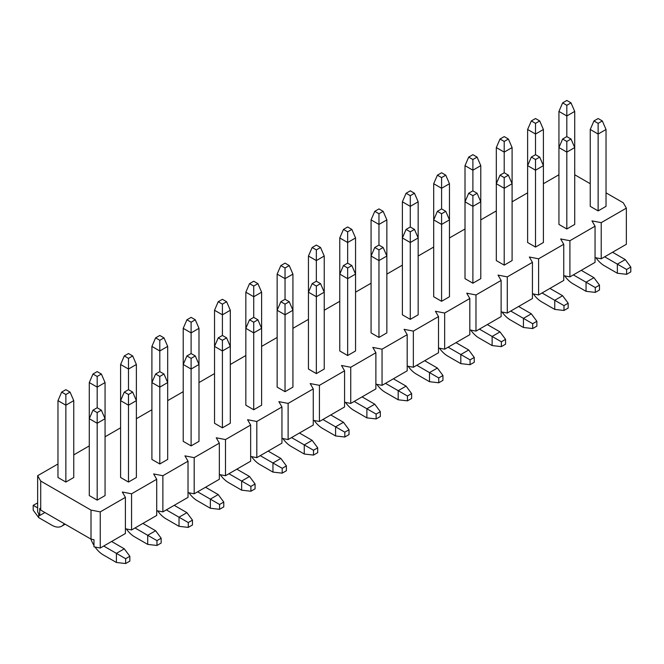 <?xml version="1.0" encoding="UTF-8"?>
<svg xmlns="http://www.w3.org/2000/svg" width="664" height="664" viewBox="0 0 664 664"><rect width="100%" height="100%" fill="white"/><g stroke="black" fill="none" stroke-linecap="round" stroke-linejoin="round"><path stroke-width="1" d="M44.911 512.517L39.732 515.505L37.64 511.878L37.64 475.723L40.72 481.06L40.72 510.101L91.01 539.135L91.01 510.101L100.256 511.878L100.256 548.032L93.973 546.821L93.973 539.707L91.01 539.135M100.256 548.032L125.405 533.516L125.405 497.361L122.325 492.024L131.563 493.8L131.563 529.955L125.405 528.768M131.563 529.955L156.712 515.438L156.712 479.284L153.633 473.947L162.879 475.723L162.879 511.878L156.712 510.691M162.879 511.878L188.02 497.361L188.02 461.206L184.941 455.869L194.187 457.645L194.187 493.8L188.02 492.613M194.187 493.8L219.336 479.284L219.336 443.129L216.248 437.792L225.494 439.568L225.494 475.723L219.336 474.536M225.494 475.723L250.643 461.206L250.643 425.051L247.564 419.714L256.81 421.491L256.81 457.645L250.643 456.459M256.81 457.645L281.951 443.129L281.951 406.974L278.872 401.637L288.118 403.413L288.118 439.568L281.951 438.381M288.118 439.568L313.267 425.051L313.267 388.897L310.179 383.56L319.425 385.344L319.425 421.491L313.267 420.312M319.425 421.491L344.574 406.974L344.574 370.819L341.495 365.482L350.733 367.267L350.733 403.421L344.574 402.235M350.733 403.421L375.882 388.897L375.882 352.742L372.803 347.405L382.049 349.189L382.049 385.344L375.882 384.157M382.049 385.344L407.19 370.819L407.19 334.673L404.11 329.327L413.357 331.112L413.357 367.267L407.19 366.08M413.357 367.267L438.506 352.75L438.506 316.595L435.418 311.258L444.664 313.034L444.664 349.189L438.506 348.002M444.664 349.189L469.813 334.673L469.813 298.518L466.734 293.181L475.98 294.957L475.98 331.112L469.813 329.925M475.98 331.112L501.121 316.595L501.121 280.44L498.041 275.103L507.288 276.88L507.288 313.034L501.121 311.848M507.288 313.034L532.437 298.518L532.437 262.363L529.349 257.026L538.595 258.802L538.595 294.957L532.437 293.77M538.595 294.957L563.744 280.44L563.744 244.286L560.665 238.949L569.903 240.725L569.903 276.88L563.744 275.693M569.903 276.88L595.052 262.363L595.052 226.208L591.973 220.871L601.219 222.647L601.219 258.802L595.052 257.615M601.219 258.802L626.359 244.286L626.359 208.131L623.28 202.794L606.024 192.834M40.72 481.06L91.01 510.101M574.717 174.756L590.246 183.72M39.732 515.505L39.732 508.392L40.72 510.101M97.176 500.133L105.061 495.576L105.061 382.564L97.176 387.12L89.283 382.564L89.283 495.576L97.176 500.133L97.176 423.275L89.283 418.718L92.985 410.178L97.176 412.593L101.368 410.178L97.176 407.754L97.176 376.447L101.368 374.023L97.176 371.608L92.985 374.023L97.176 376.447M128.484 482.056L136.377 477.499L136.377 364.486L128.484 369.043L120.599 364.486L120.599 477.499L128.484 482.056L128.484 405.198L120.599 400.641L124.292 392.1L128.484 394.524L132.675 392.1L128.484 389.677L128.484 358.369L132.675 355.945L128.484 353.53L124.292 355.945L128.484 358.369M159.792 463.978L167.685 459.43L167.685 346.409L159.792 350.966L151.907 346.409L151.907 459.43L159.792 463.978L159.792 387.12L151.907 382.564L155.608 374.023L159.792 376.447L163.983 374.023L159.792 371.608L159.792 340.292L163.983 337.868L159.792 335.453L155.608 337.868L159.792 340.292M191.107 445.901L198.992 441.352L198.992 328.331L191.107 332.888L183.214 328.331L183.214 441.352L191.107 445.901L191.107 369.043L183.214 364.486L186.916 355.945L191.107 358.369L195.299 355.945L191.107 353.53L191.107 322.214L195.299 319.791L191.107 317.375L186.916 319.791L191.107 322.214M222.415 427.824L230.308 423.275L230.308 310.254L222.415 314.811L214.53 310.254L214.53 423.275L222.415 427.824L222.415 350.966L214.53 346.409L218.224 337.868L222.415 340.292L226.607 337.868L222.415 335.453L222.415 304.137L226.607 301.713L222.415 299.298L218.224 301.713L222.415 304.137M253.723 409.754L261.616 405.198L261.616 292.185L253.723 296.733L245.838 292.185L245.838 405.198L253.723 409.754L253.723 332.888L245.838 328.331L249.531 319.791L253.723 322.214L257.914 319.791L253.723 317.375L253.723 286.059L257.914 283.644L253.723 281.221L249.531 283.644L253.723 286.059M285.039 391.677L292.924 387.12L292.924 274.107L285.039 278.656L277.145 274.107L277.145 387.12L285.039 391.677L285.039 314.811L277.145 310.254L280.847 301.713L285.039 304.137L289.23 301.713L285.039 299.298L285.039 267.982L289.23 265.567L285.039 263.143L280.847 265.567L285.039 267.982M316.346 373.6L324.231 369.043L324.231 256.03L316.346 260.578L308.453 256.03L308.453 369.043L316.346 373.6L316.346 296.733L308.453 292.185L312.155 283.644L316.346 286.059L320.538 283.644L316.346 281.221L316.346 249.905L320.538 247.489L316.346 245.066L312.155 247.489L316.346 249.905M347.654 355.522L355.547 350.966L355.547 237.953L347.654 242.509L339.769 237.953L339.769 350.966L347.654 355.522L347.654 278.656L339.769 274.107L343.462 265.567L347.654 267.982L351.845 265.567L347.654 263.143L347.654 231.827L351.845 229.412L347.654 226.988L343.462 229.412L347.654 231.827M378.961 337.445L386.855 332.888L386.855 219.875L378.961 224.432L371.076 219.875L371.076 332.888L378.961 337.445L378.961 260.578L371.076 256.03L374.77 247.489L378.961 249.905L383.153 247.489L378.961 245.066L378.961 213.75L383.153 211.335L378.961 208.911L374.77 211.335L378.961 213.75M410.277 319.367L418.162 314.811L418.162 201.798L410.277 206.355L402.384 201.798L402.384 314.811L410.277 319.367L410.277 242.509L402.384 237.953L406.086 229.412L410.277 231.827L414.469 229.412L410.277 226.988L410.277 195.681L414.469 193.257L410.277 190.842L406.086 193.257L410.277 195.681M441.585 301.29L449.47 296.733L449.47 183.72L441.585 188.277L433.692 183.72L433.692 296.733L441.585 301.29L441.585 224.432L433.692 219.875L437.393 211.335L441.585 213.75L445.776 211.335L441.585 208.911L441.585 177.603L445.776 175.18L441.585 172.764L437.393 175.18L441.585 177.603M472.892 283.213L480.786 278.656L480.786 165.643L472.892 170.2L465.007 165.643L465.007 278.656L472.892 283.213L472.892 206.355L465.007 201.798L468.701 193.257L472.892 195.681L477.084 193.257L472.892 190.842L472.892 159.526L477.084 157.102L472.892 154.687L468.701 157.102L472.892 159.526M504.208 265.135L512.093 260.587L512.093 147.566L504.208 152.122L496.315 147.566L496.315 260.587L504.208 265.135L504.208 188.277L496.315 183.72L500.017 175.18L504.208 177.603L508.392 175.18L504.208 172.764L504.208 141.449L508.392 139.025L504.208 136.61L500.017 139.025L504.208 141.449M535.516 247.058L543.401 242.509L543.401 129.488L535.516 134.045L527.623 129.488L527.623 242.509L535.516 247.058L535.516 170.2L527.623 165.643L531.324 157.102L535.516 159.526L539.707 157.102L535.516 154.687L535.516 123.371L539.707 120.948L535.516 118.532L531.324 120.948L535.516 123.371M566.824 228.989L574.717 224.432L574.717 111.411L566.824 115.968L558.939 111.411L558.939 224.432L566.824 228.989L566.824 152.122L558.939 147.566L562.632 139.025L566.824 141.449L571.015 139.025L566.824 136.61L566.824 105.294L571.015 102.879L566.824 100.455L562.632 102.879L566.824 105.294M598.131 210.911L606.024 206.355L606.024 129.488L598.131 134.045L598.131 210.911L590.246 206.355L590.246 129.488L598.131 134.045L598.131 123.371L602.323 120.948L598.131 118.532L593.94 120.948L598.131 123.371M65.869 482.056L73.754 477.499L73.754 400.641L65.869 405.198L57.975 400.641L57.975 477.499L65.869 482.056L65.869 394.524L70.06 392.1L65.869 389.677L61.677 392.1L65.869 394.524M125.405 497.361L100.256 511.878M156.712 479.284L131.563 493.8M188.02 461.206L162.879 475.723M219.336 443.129L194.187 457.645M250.643 425.051L225.494 439.568M281.951 406.974L256.81 421.491M313.267 388.897L288.118 403.413M344.574 370.819L319.425 385.344M375.882 352.742L350.733 367.267M407.19 334.673L382.049 349.189M438.506 316.595L413.357 331.112M469.813 298.518L444.664 313.034M501.121 280.44L475.98 294.957M532.437 262.363L507.288 276.88M563.744 244.286L538.595 258.802M595.052 226.208L569.903 240.725M626.359 208.131L601.219 222.647M558.939 174.756L543.401 183.72M527.623 192.834L512.093 201.798M496.315 210.911L480.786 219.875M465.007 228.989L449.47 237.953M433.692 247.058L418.162 256.03M402.384 265.135L386.855 274.107M371.076 283.213L355.547 292.185M339.769 301.29L324.231 310.262M308.453 319.367L292.924 328.331M277.145 337.445L261.616 346.409M245.838 355.522L230.308 364.486M214.53 373.6L198.992 382.564M183.214 391.677L167.685 400.641M151.907 409.754L136.377 418.718M120.599 427.824L105.061 436.796M89.283 445.901L73.754 454.873M57.975 463.978L37.64 475.723M562.632 102.879L558.939 111.411M571.015 102.879L574.717 111.411M531.324 120.948L527.623 129.488M539.707 120.948L543.401 129.488M604.663 256.81L617.362 264.139L625.256 259.591L630.8 267.061L626.609 269.476L626.609 274.323L630.8 271.9L630.8 267.061M612.557 252.254L625.256 259.591M626.609 269.476L617.362 264.139L617.362 273.253L604.298 265.708A19.87 11.471 60 0 1 596.015 257.806M602.323 120.948L606.024 129.488M593.94 120.948L590.246 129.488M617.362 273.253L626.609 274.323M566.824 136.61L562.632 139.025M571.015 139.025L574.717 147.566L566.824 152.122L566.824 141.449M573.356 274.888L586.055 282.217L593.94 277.668L599.492 285.138L595.301 287.553L595.301 292.392L599.492 289.977L599.492 285.138M581.249 270.331L593.94 277.668M595.301 287.553L586.055 282.217L586.055 291.33L572.99 283.785A19.87 11.471 60 0 1 564.699 275.884M586.055 291.33L595.301 292.392M500.017 139.025L496.315 147.566M508.392 139.025L512.093 147.566M535.516 154.687L531.324 157.102M539.707 157.102L543.401 165.643L535.516 170.2L535.516 159.526M542.048 292.965L554.747 300.294L562.632 295.737L568.176 303.216L563.985 305.631L563.985 310.47L568.176 308.054L568.176 303.216M549.933 288.408L562.632 295.737M563.985 305.631L554.747 300.294L554.747 309.407L541.675 301.863A19.87 11.471 60 0 1 533.391 293.953M554.747 309.407L563.985 310.47M468.701 157.102L465.007 165.643M477.084 157.102L480.786 165.643M504.208 172.764L500.017 175.18M508.392 175.18L512.093 183.72L504.208 188.277L504.208 177.603M510.74 311.042L523.431 318.371L531.324 313.815L536.869 321.293L532.677 323.708L532.677 328.547L536.869 326.132L536.869 321.293M518.625 306.486L531.324 313.815M532.677 323.708L523.431 318.371L523.431 327.485L510.367 319.94A19.87 11.471 60 0 1 502.084 312.03M523.431 327.485L532.677 328.547M437.393 175.18L433.692 183.72M445.776 175.18L449.47 183.72M472.892 190.842L468.701 193.257M477.084 193.257L480.786 201.798L472.892 206.355L472.892 195.681M479.425 329.12L492.124 336.449L500.017 331.892L505.561 339.37L501.37 341.786L501.37 346.625L505.561 344.209L505.561 339.37M487.318 324.563L500.017 331.892M501.37 341.786L492.124 336.449L492.124 345.562L479.059 338.017A19.87 11.471 60 0 1 470.768 330.108M492.124 345.562L501.37 346.625M406.086 193.257L402.384 201.798M414.469 193.257L418.162 201.798M441.585 208.911L437.393 211.335M445.776 211.335L449.47 219.875L441.585 224.432L441.585 213.75M448.117 347.197L460.816 354.526L468.701 349.969L474.254 357.439L470.062 359.863L470.062 364.702L474.254 362.287L474.254 357.439M456.01 342.641L468.701 349.969M470.062 359.863L460.816 354.526L460.816 363.631L447.752 356.095A19.87 11.471 60 0 1 439.46 348.185M460.816 363.631L470.062 364.702M374.77 211.335L371.076 219.875M383.153 211.335L386.855 219.875M410.277 226.988L406.086 229.412M414.469 229.412L418.162 237.953L410.277 242.509L410.277 231.827M416.809 365.275L429.508 372.604L437.393 368.047L442.938 375.517L438.746 377.94L438.746 382.779L442.938 380.356L442.938 375.517M424.694 360.718L437.393 368.047M438.746 377.94L429.508 372.604L429.508 381.709L416.436 374.164A19.87 11.471 60 0 1 408.152 366.262M429.508 381.709L438.746 382.779M343.462 229.412L339.769 237.953M351.845 229.412L355.547 237.953M378.961 245.066L374.77 247.489M383.153 247.489L386.855 256.03L378.961 260.578L378.961 249.905M385.502 383.352L398.192 390.681L406.086 386.124L411.63 393.594L407.439 396.018L407.439 400.857L411.63 398.433L411.63 393.594M393.387 378.795L406.086 386.124M407.439 396.018L398.192 390.681L398.192 399.786L385.128 392.241A19.87 11.471 60 0 1 376.845 384.34M398.192 399.786L407.439 400.857M312.155 247.489L308.453 256.03M320.538 247.489L324.231 256.03M347.654 263.143L343.462 265.567M351.845 265.567L355.547 274.107L347.654 278.656L347.654 267.982M354.186 401.421L366.885 408.758L374.77 404.202L380.323 411.672L376.131 414.095L376.131 418.934L380.323 416.511L380.323 411.672M362.079 396.873L374.77 404.202M376.131 414.095L366.885 408.758L366.885 417.863L353.821 410.319A19.87 11.471 60 0 1 345.529 402.417M366.885 417.863L376.131 418.934M280.847 265.567L277.145 274.107M289.23 265.567L292.924 274.107M316.346 281.221L312.155 283.644M320.538 283.644L324.231 292.185L316.346 296.733L316.346 286.059M322.878 419.499L335.577 426.836L343.462 422.279L349.015 429.749L344.823 432.173L344.823 437.012L349.015 434.588L349.015 429.749M330.763 414.95L343.462 422.279M344.823 432.173L335.577 426.836L335.577 435.941L322.505 428.396A19.87 11.471 60 0 1 314.221 420.495M335.577 435.941L344.823 437.012M249.531 283.644L245.838 292.185M257.914 283.644L261.616 292.185M285.039 299.298L280.847 301.713M289.23 301.713L292.924 310.254L285.039 314.811L285.039 304.137M291.571 437.576L304.261 444.905L312.155 440.356L317.699 447.826L313.508 450.25L313.508 455.089L317.699 452.665L317.699 447.826M299.456 433.019L312.155 440.356M313.508 450.25L304.261 444.905L304.261 454.018L291.197 446.474A19.87 11.471 60 0 1 282.914 438.572M304.261 454.018L313.508 455.089M218.224 301.713L214.53 310.254M226.607 301.713L230.308 310.254M253.723 317.375L249.531 319.791M257.914 319.791L261.616 328.331L253.723 332.888L253.723 322.214M260.255 455.653L272.954 462.982L280.847 458.434L286.392 465.904L282.2 468.319L282.2 473.158L286.392 470.743L286.392 465.904M268.148 451.097L280.847 458.434M282.2 468.319L272.954 462.982L272.954 472.096L259.89 464.551A19.87 11.471 60 0 1 251.606 456.649M272.954 472.096L282.2 473.158M186.916 319.791L183.214 328.331M195.299 319.791L198.992 328.331M222.415 335.453L218.224 337.868M226.607 337.868L230.308 346.409L222.415 350.966L222.415 340.292M228.947 473.731L241.646 481.06L249.531 476.503L255.084 483.981L250.892 486.397L250.892 491.236L255.084 488.82L255.084 483.981M236.841 469.174L249.531 476.503M250.892 486.397L241.646 481.06L241.646 490.173L228.582 482.628A19.87 11.471 60 0 1 220.29 474.719M241.646 490.173L250.892 491.236M155.608 337.868L151.907 346.409M163.983 337.868L167.685 346.409M124.292 355.945L120.599 364.486M132.675 355.945L136.377 364.486M191.107 353.53L186.916 355.945M195.299 355.945L198.992 364.486L191.107 369.043L191.107 358.369M197.64 491.808L210.339 499.137L218.224 494.58L223.768 502.059L219.577 504.474L219.577 509.313L223.768 506.898L223.768 502.059M205.525 487.251L218.224 494.58M219.577 504.474L210.339 499.137L210.339 508.25L197.266 500.706A19.87 11.471 60 0 1 188.983 492.796M210.339 508.25L219.577 509.313M159.792 371.608L155.608 374.023M163.983 374.023L167.685 382.564L159.792 387.12L159.792 376.447M166.332 509.886L179.023 517.214L186.916 512.658L192.46 520.136L188.269 522.551L188.269 527.39L192.46 524.975L192.46 520.136M174.217 505.329L186.916 512.658M188.269 522.551L179.023 517.214L179.023 526.328L165.958 518.783A19.87 11.471 60 0 1 157.675 510.873M179.023 526.328L188.269 527.39M92.985 374.023L89.283 382.564M101.368 374.023L105.061 382.564M128.484 389.677L124.292 392.1M132.675 392.1L136.377 400.641L128.484 405.198L128.484 394.524M135.016 527.963L147.715 535.292L155.608 530.735L161.153 538.214L156.961 540.629L156.961 545.468L161.153 543.052L161.153 538.214M142.909 523.406L155.608 530.735M156.961 540.629L147.715 535.292L147.715 544.397L134.651 536.861A19.87 11.471 60 0 1 126.359 528.951M147.715 544.397L156.961 545.468M38.744 513.795L38.744 517.646L33.2 510.168L33.2 505.329L37.64 502.939M38.744 517.646L51.817 525.183A19.87 11.471 -120 0 0 61.752 526.17A19.87 11.471 -120 0 0 64.259 523.688M61.677 392.1L57.975 400.641M70.06 392.1L73.754 400.641M37.64 507.894L33.2 505.329M97.176 407.754L92.985 410.178M101.368 410.178L105.061 418.718L97.176 423.275L97.176 412.593M103.709 546.04L116.407 553.369L124.292 548.813L129.845 556.283L125.654 558.706L125.654 563.545L129.845 561.121L129.845 556.283M111.602 541.484L124.292 548.813M125.654 558.706L116.407 553.369L116.407 562.474L103.335 554.938A19.87 11.471 60 0 1 95.052 547.028M93.973 545.393A19.87 11.471 60 0 1 90.902 539.068M116.407 562.474L125.654 563.545M65.155 524.203L61.752 526.17"/></g></svg>
